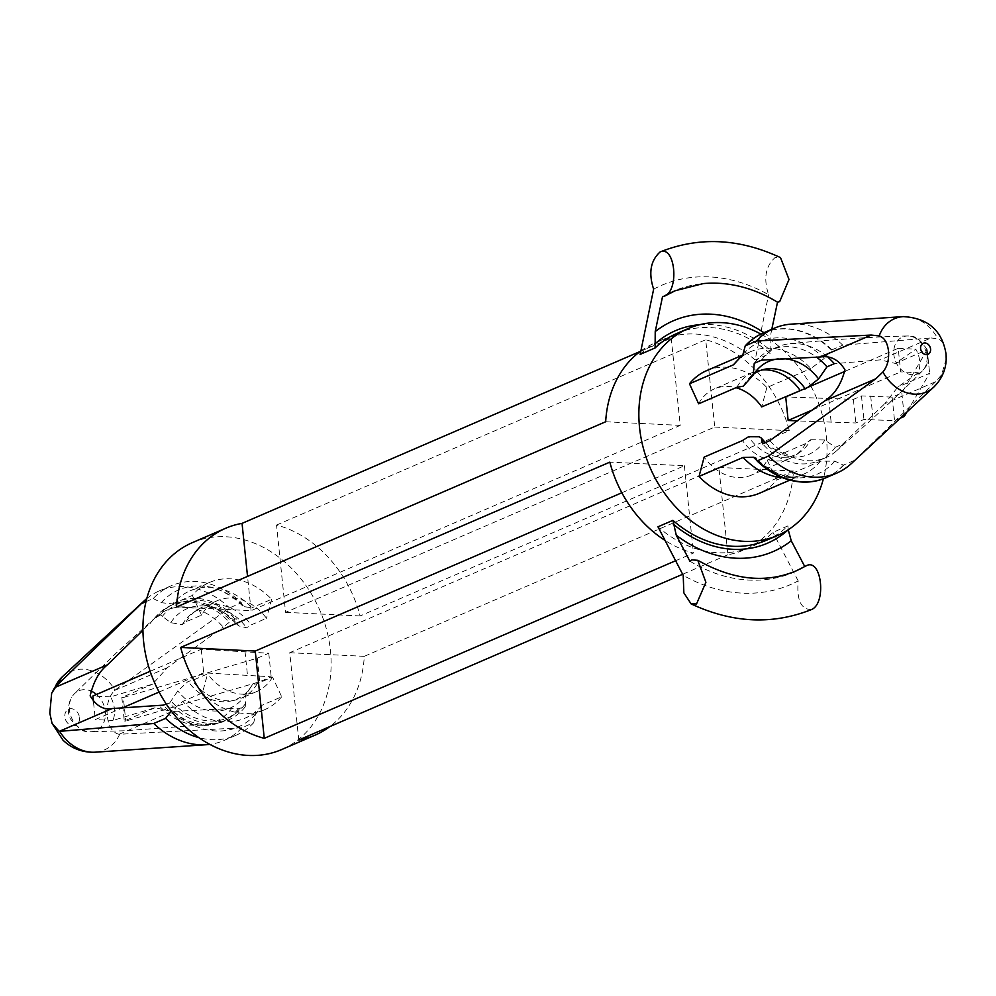 <?xml version="1.0" encoding="UTF-8"?>
<svg xmlns="http://www.w3.org/2000/svg" width="996" height="996" viewBox="0 0 996 996"><rect width="100%" height="100%" fill="white"/><g stroke="black" fill="none" stroke-linecap="round" stroke-linejoin="round"><path stroke-width="0.75" stroke-dasharray="4.98 3.74" d="M912.398 374.757A19.97 15.986 -113.4 0 1 893.922 355.248A19.97 15.986 -113.4 0 1 907.256 335.988A19.97 15.986 -113.4 0 1 908.389 336.001A19.97 15.986 -113.4 0 1 910.755 336.312A19.97 15.986 -113.4 0 1 925.072 349.036A19.97 15.986 -113.4 0 1 924.525 368.196A19.97 15.986 -113.4 0 1 922.346 370.96A19.97 15.986 -113.4 0 1 912.398 374.757M805.565 443.618A46.924 37.562 -113.4 0 1 795.119 455.595A46.924 37.562 -113.4 0 1 789.865 458.521L751.544 475.067A46.924 37.562 -113.4 0 0 767.244 460.164L805.565 443.618L810.694 439.759A45.642 36.541 -113.4 0 1 800.473 451.848A45.642 36.541 -113.4 0 1 783.84 457.301A45.642 36.541 -113.4 0 1 781.586 457.264A45.642 36.541 -113.4 0 1 748.544 436.734M789.865 458.521A46.924 37.562 -113.4 0 1 775.971 460.986A46.924 37.562 -113.4 0 1 742.468 440.556M810.694 439.759L824.887 439.983L835.295 447.304A60.358 48.318 -113.4 0 1 818.7 460.712A60.358 48.318 -113.4 0 1 800.821 463.875A60.358 48.318 -113.4 0 1 762.55 443.768M824.887 439.983A50.622 40.525 -113.4 0 1 796.427 457.027A50.622 40.525 -113.4 0 1 793.924 456.99A50.622 40.525 -113.4 0 1 788.434 456.305A50.622 40.525 -113.4 0 1 759.114 436.783M811.479 609.564C800.996 609.602 796.563 600.04 798.182 580.905A162.921 130.439 -113.4 0 1 683.206 575.327M653.637 289.151A162.921 130.439 -113.4 0 1 768.613 294.729C763.334 278.569 765.501 266.156 775.1 257.528L780.515 257.653M96.488 694.473A21.663 17.343 -113.4 0 1 105.19 717.655A21.663 17.343 -113.4 0 1 90.599 731.761A21.663 17.343 -113.4 0 1 89.553 731.736A21.663 17.343 -113.4 0 1 86.677 731.338A21.663 17.343 -113.4 0 1 71.886 697.088A21.663 17.343 -113.4 0 1 74.264 693.938A21.663 17.343 -113.4 0 1 85.208 689.68A21.663 17.343 -113.4 0 1 90.512 690.838M146.786 598.546A81.473 65.226 -113.4 0 1 159.335 590.889A81.473 65.226 -113.4 0 1 229.516 607.909L114.528 690.477C108.689 696.739 106.273 705.218 107.294 715.925C108.452 726.495 112.374 732.62 119.059 734.289L241.904 727.765L253.768 722.635L255.561 714.207L262.023 705.268L281.694 696.777L272.543 677.068L257.217 683.679L252.436 684.538L246.087 694.224L245.24 706.787L238.293 708.779L231.632 708.53A60.868 48.729 -113.4 0 1 202.499 725.013A60.868 48.729 -113.4 0 1 197.108 725.113A60.868 48.729 -113.4 0 1 196.971 725.1A60.868 48.729 -113.4 0 1 158.526 704.969M186.177 621.753A49.526 39.641 -113.4 0 1 196.511 610.349A49.526 39.641 -113.4 0 1 202.064 607.261A49.526 39.641 -113.4 0 1 251.154 624.915L266.48 618.304A49.526 39.641 -113.4 0 0 217.402 600.638A49.526 39.641 -113.4 0 0 201.503 615.142L186.177 621.753L182.293 624.641L170.752 622.687L160.468 614.918L154.318 618.578L142.938 630.244M150.11 623.533A60.868 48.729 -113.4 0 1 152.151 620.981A60.868 48.729 -113.4 0 1 155.924 617.109A60.868 48.729 -113.4 0 1 184.77 606.95A60.868 48.729 -113.4 0 1 223.229 627.082L229.354 622.226L236.127 618.591L237.409 624.791L239.04 626.011L246.572 627.779L251.154 624.915M238.293 708.779A63.532 50.858 -113.4 0 1 221.486 722.013A63.532 50.858 -113.4 0 1 203.084 725.362A63.532 50.858 -113.4 0 1 202.674 725.349A63.532 50.858 -113.4 0 1 163.257 705.143M245.24 706.787A64.391 51.555 -113.4 0 1 221.847 722.162A64.391 51.555 -113.4 0 1 209.309 723.345A64.391 51.555 -113.4 0 1 169.581 703.114L177.786 690.9L188.144 681.413L192.24 680.529L207.566 673.906L202.437 692.93L182.766 701.421L171.312 711.119M240.173 707.969A63.532 50.858 -113.4 0 1 223.365 721.191A63.532 50.858 -113.4 0 1 216.705 723.42A63.532 50.858 -113.4 0 1 204.566 724.528A63.532 50.858 -113.4 0 1 165.137 704.321L169.581 703.114M246.087 694.224A54.145 43.351 -113.4 0 1 245.738 694.747A54.145 43.351 -113.4 0 1 213.841 711.007A54.145 43.351 -113.4 0 1 177.786 690.9M244.892 704.433A62.25 49.837 -113.4 0 1 209.745 721.004A62.25 49.837 -113.4 0 1 170.789 700.835M257.217 683.679A49.526 39.641 -113.4 0 1 241.318 698.184A49.526 39.641 -113.4 0 1 235.268 700.113A49.526 39.641 -113.4 0 1 226.665 700.786A49.526 39.641 -113.4 0 1 192.24 680.529M252.436 684.538A48.567 38.881 -113.4 0 1 250.843 687.14A48.567 38.881 -113.4 0 1 230.425 701.109A48.567 38.881 -113.4 0 1 222.233 701.719A48.567 38.881 -113.4 0 1 188.144 681.413M835.295 447.304L842.616 444.141A60.358 48.318 -113.4 0 1 836.491 450.877A60.358 48.318 -113.4 0 1 826.008 457.55A60.358 48.318 -113.4 0 1 808.142 460.725A60.358 48.318 -113.4 0 1 769.871 440.606M761.554 360.141A60.358 48.318 -113.4 0 1 778.162 346.72A60.358 48.318 -113.4 0 1 790.214 343.67A60.358 48.318 -113.4 0 1 796.028 343.558A60.358 48.318 -113.4 0 1 828.56 357.85M946.2 358.996L941.594 374.82L935.58 381.754L884.822 403.666L897.832 387.021L918.237 372.741A24.439 19.559 66.6 0 0 915.797 349.185L895.392 363.453L880.302 359.867L834.312 363.677M766.161 540.38A112.685 90.213 -113.4 0 0 787.898 525.925L772.958 532.374A112.685 90.213 -113.4 0 1 751.221 546.841A112.685 90.213 -113.4 0 1 657.97 526.797M298.763 740.016L289.736 652.716L718.9 467.423L727.914 554.722A112.685 90.213 66.6 0 0 744.236 549.854A112.685 90.213 66.6 0 0 793.463 471.046L364.299 656.327A112.685 90.213 -113.4 0 1 329.8 726.607M727.914 554.722L682.634 574.281M675.363 560.848L693.428 553.054A112.685 90.213 -113.4 0 1 664.544 540.106M810.869 386.037A112.685 90.213 -113.4 0 1 826.369 436.522A112.685 90.213 -113.4 0 1 823.381 478.802M192.365 542.646A112.685 90.213 -113.4 0 1 330.448 650.637A112.685 90.213 -113.4 0 1 281.694 749.552M842.616 444.141L884.822 403.666M927.176 349.733L929.642 373.288L927.176 349.733L895.392 363.453M791.334 324.123A78.883 63.146 -113.4 0 1 842.765 345.164L931.048 337.955L880.302 359.867M931.048 337.955L937.871 338.789C942.303 340.308 945.005 345.326 946.001 353.804M906.833 412.107L929.642 373.288L897.832 387.021M760.894 334.071A112.685 90.213 -113.4 0 1 810.458 385.265M276.539 525.041L705.703 339.748L714.73 427.047L285.566 612.341L276.539 525.041A112.685 90.213 -113.4 0 1 360.129 615.951L789.293 430.658A112.685 90.213 66.6 0 0 705.703 339.748M640.154 354.389A112.685 90.213 -113.4 0 1 661.892 339.935A112.685 90.213 -113.4 0 1 755.13 359.967L768.613 294.729M676.832 333.473A112.685 90.213 -113.4 0 1 770.082 353.518L755.13 359.967M640.789 351.028A112.685 90.213 -113.4 0 1 654.895 342.948A112.685 90.213 -113.4 0 1 671.217 338.08L640.167 351.476M182.293 624.641A48.567 38.881 -113.4 0 1 192.465 613.175A48.567 38.881 -113.4 0 1 216.63 607.909A48.567 38.881 -113.4 0 1 246.572 627.779M170.752 622.687A54.145 43.351 -113.4 0 1 207.604 606.402A54.145 43.351 -113.4 0 1 217.564 609.328A54.145 43.351 -113.4 0 1 239.04 626.011M162.099 616.723A62.25 49.837 -113.4 0 1 236.214 620.321M160.468 614.918A64.391 51.555 -113.4 0 1 171.262 604.983A64.391 51.555 -113.4 0 1 236.127 618.591M156.198 617.769A63.532 50.858 -113.4 0 1 166.818 607.871A63.532 50.858 -113.4 0 1 173.005 604.547A63.532 50.858 -113.4 0 1 231.234 621.417M154.318 618.578A63.532 50.858 -113.4 0 1 156.061 616.449A63.532 50.858 -113.4 0 1 171.125 605.356A63.532 50.858 -113.4 0 1 229.354 622.226M146.001 601.634L153.235 598.521A81.473 65.226 -113.4 0 1 171.2 585.773A81.473 65.226 -113.4 0 1 241.381 602.792L229.516 607.909M153.235 598.521L161.265 602.705L172.694 603.912A69.347 55.515 -113.4 0 1 189.875 590.927A69.347 55.515 -113.4 0 1 215.173 587.752A69.347 55.515 -113.4 0 1 251.951 607.759L244.456 606.738L242.7 605.892L241.381 602.792M172.694 603.912L192.365 595.421A69.347 55.515 -113.4 0 1 209.534 582.436A69.347 55.515 -113.4 0 1 271.622 599.268L251.951 607.759M201.503 615.142L192.365 595.421M271.622 599.268L266.48 618.304M281.694 696.777A69.347 55.515 -113.4 0 1 264.513 709.762A69.347 55.515 -113.4 0 1 202.437 692.93M272.543 677.068A49.526 39.641 -113.4 0 1 256.657 691.573A49.526 39.641 -113.4 0 1 207.566 673.906M231.632 708.53L171.897 711.468L155.003 707.733L112.959 720.444A24.502 19.609 -113.4 0 0 110.519 696.889L152.575 684.165L167.378 667.669L223.229 627.082M119.059 734.289L171.897 711.468M114.528 690.477L167.378 667.669M155.003 707.733L124.276 720.992L121.836 697.437L152.575 684.165M662.539 296.609A152.911 122.421 -113.4 0 1 703.213 283.599M689.879 561.159A152.911 122.421 -113.4 0 0 804.855 566.724L806.922 565.429M771.788 329.303L770.194 337.183L770.082 353.518M798.182 580.905L772.958 532.374M787.898 525.925L788.284 529.723A115.797 92.703 -113.4 0 1 788.247 529.76M735.72 362.245A66.744 53.435 -113.4 0 1 750.548 351.688A66.744 53.435 -113.4 0 1 810.906 368.52L824.19 358.498L831.486 350.032L842.765 345.164M706.488 370.711A66.744 53.435 -113.4 0 1 766.845 387.544L810.906 368.52M935.58 381.754L854.655 460.264L843.375 465.132L834.797 461.16L820.467 461.16L776.407 480.184A66.744 53.435 -113.4 0 1 759.4 493.269M820.467 461.16A66.744 53.435 -113.4 0 1 803.461 474.245A66.744 53.435 -113.4 0 1 785.607 477.794A66.744 53.435 -113.4 0 1 782.483 477.669M763.085 333.062A78.871 63.146 -113.4 0 1 831.486 350.032M843.375 465.132A78.871 63.146 -113.4 0 1 825.609 477.893M854.655 460.264A78.883 63.146 -113.4 0 1 851.493 463.464M754.246 363.291A60.358 48.318 -113.4 0 1 770.842 349.882A60.358 48.318 -113.4 0 1 816.334 357.029M752.814 375.729A50.622 40.525 -113.4 0 1 753.3 374.932M778.237 358.884A50.622 40.525 -113.4 0 1 781.076 358.697M807.768 387.382L805.465 389.199L801.792 389.959M743.315 386.187A45.642 36.541 -113.4 0 1 749.428 377.596A45.642 36.541 -113.4 0 1 754.097 373.699M805.029 388.565A45.642 36.541 -113.4 0 1 805.465 389.199M736.965 387.27A46.924 37.562 -113.4 0 1 752.665 372.367A46.924 37.562 -113.4 0 1 758.404 370.549A46.924 37.562 -113.4 0 1 761.666 370.039M698.644 403.816A46.924 37.562 -113.4 0 1 714.344 388.913A46.924 37.562 -113.4 0 1 735.957 387.705M751.544 475.067A46.924 37.562 -113.4 0 1 704.147 457.102M241.904 727.765A81.473 65.226 -113.4 0 1 223.926 740.501A81.473 65.226 -113.4 0 1 209.758 744.385M253.768 722.635A81.473 65.226 -113.4 0 1 235.791 735.384A81.473 65.226 -113.4 0 1 198.727 737.6M262.023 705.268A69.347 55.515 -113.4 0 1 244.842 718.253A69.347 55.515 -113.4 0 1 182.766 701.421M767.244 460.164L776.407 480.184M766.845 387.544L761.741 406.878M289.736 652.716L364.299 656.327M718.9 467.423L793.463 471.046M285.566 612.341L360.129 615.951M714.73 427.047L789.293 430.658M621.853 492.759L684.401 465.755L609.838 462.144M684.401 465.755L693.428 553.054M671.217 338.08L680.231 425.379L251.067 610.66L176.504 607.05M251.067 610.66L247.531 576.385M680.231 425.379L605.668 421.756M110.519 696.889L92.877 696.03M112.959 720.444L95.305 719.585L121.91 708.106M93.537 702.441L95.305 719.585M150.147 671.304L201.229 649.255L268.758 653.227L257.279 658.182L123.33 697.511L125.77 721.067L124.276 720.992M123.33 697.511L121.836 697.437M159.099 692.046L203.67 672.81L271.186 676.782L259.707 681.737L125.77 721.067M201.229 649.255L203.67 672.81M245.004 651.372L247.444 674.927M268.758 653.227L271.186 676.782M257.279 658.182L259.707 681.737M845.006 371.309L898.218 348.326L900.645 371.882L918.237 372.741M898.218 348.326L915.797 349.185M927.201 349.733L901.816 392.934L892.13 397.118L861.478 395.922L853.398 399.408L785.72 396.906M813.022 409.717L900.645 371.882M900.235 418.22L894.557 420.673L863.906 419.478L855.825 422.964L797.684 420.922M901.816 392.934L904.256 416.49M892.13 397.118L894.557 420.673M870.703 396.084L873.131 419.64M861.478 395.922L863.906 419.478M853.398 399.408L855.825 422.964M828.747 398.985L831.174 422.541M79.493 717.63A8.827 7.059 -113.4 0 1 73.069 725.835A8.827 7.059 -113.4 0 1 64.865 716.921A8.827 7.059 -113.4 0 1 71.301 708.716A8.827 7.059 -113.4 0 1 79.493 717.63M119.657 734.301A42.766 34.238 -113.4 0 1 95.106 752.192M941.594 374.82A39.965 31.997 -113.4 0 1 933.762 387.108M62.487 676.645A42.766 34.238 -113.4 0 1 115.088 690.041M161.265 602.705A74.712 59.81 -113.4 0 1 206.06 586.432A74.712 59.81 -113.4 0 1 244.456 606.738M763.932 332.701A125.733 100.658 -113.4 0 1 770.194 337.183M699.715 324.696A115.797 92.703 -113.4 0 1 769.684 349.721M743.178 354.227A72.11 57.731 -113.4 0 1 744.236 353.057A72.11 57.731 -113.4 0 1 824.19 358.498M834.797 461.16A72.11 57.731 -113.4 0 1 798.145 477.906A72.11 57.731 -113.4 0 1 757.072 460.625M763.509 332.876A78.883 63.146 -113.4 0 1 831.946 349.833M843.836 464.933A78.883 63.146 -113.4 0 1 826.033 477.719M903.322 316.604A39.965 31.997 -113.4 0 1 937.871 338.789M255.561 714.207A74.712 59.81 -113.4 0 1 172.37 710.173M800.473 451.848L795.119 455.595M86.677 731.338C83.515 732.222 78.211 728.238 70.766 719.361C65.387 711.555 70.728 697.026 71.886 697.088M155.924 617.109L116.283 652.978L74.264 693.938M203.084 725.362L197.108 725.113M221.847 722.162L216.705 723.42M235.268 700.113L230.425 701.109M907.256 335.988C876.156 336.586 830.589 339.723 790.214 343.67M751.221 546.841L744.236 549.854M922.346 370.96C908.215 385.402 889.44 403.268 866.022 424.57L836.491 450.877M661.892 339.935L654.895 342.948M217.402 600.638L202.064 607.261M192.465 613.175L196.511 610.349M216.63 607.909L207.604 606.402M237.409 624.803C224.897 613.163 218.261 607.996 217.501 609.303L217.564 609.328M166.818 607.871L171.262 604.983M173.005 604.547L171.125 605.356M152.151 620.981L156.061 616.449M171.2 585.773L159.335 590.889M242.7 605.892C230.935 594.699 218.722 588.213 206.06 586.432L215.173 587.752M209.534 582.436L189.875 590.927M256.657 691.573L241.318 698.184M250.843 687.14L245.738 694.747M223.365 721.191L221.486 722.013M202.499 725.013L124.811 730.753L90.599 731.761M750.548 351.688L742.132 355.323M803.461 474.245L789.865 480.109M785.607 477.794L798.145 477.906L786.081 476.25C775.498 473.511 765.426 467.46 755.864 458.11M778.162 346.72L770.842 349.882M826.008 457.55L818.7 460.712M765.302 442.573L769.696 446.669L788.434 456.305M749.428 377.596L758.267 368.62M783.84 457.301L796.427 457.027M764.803 369.23L758.404 370.549M752.665 372.367L714.344 388.913M235.791 735.384L223.926 740.501M264.513 709.762L244.842 718.253M910.755 336.312C915.523 335.938 920.839 340.209 926.716 349.11C928.185 359.743 927.45 366.105 924.525 368.196"/><path stroke-width="1.49" d="M697.81 560.3C732.981 580.145 765.8 583.644 796.277 570.82L806.922 565.429C821.787 558.93 826.506 603.501 811.479 609.564L811.404 609.589C772.473 625.052 732.371 623.147 691.087 603.887L696.503 603.987L705.903 582.299L697.798 560.325L691.946 559.852L689.879 561.159L676.259 535.201L672.923 520.348L657.97 526.797L683.206 575.327L683.854 592.844L691.087 603.875M655.107 347.94L655.219 331.606L662.539 296.609L664.693 296.086C679.546 289.761 675.089 245.091 660.124 251.951C650.525 260.603 648.359 273.004 653.637 289.151L640.154 354.389L655.107 347.94A112.685 90.213 -113.4 0 1 676.832 333.473L688.273 328.543A112.685 90.213 -113.4 0 1 760.894 334.071M664.693 296.086L675.338 290.695L703.213 283.599A152.911 122.421 -113.4 0 1 777.515 302.186L771.788 329.303M780.528 257.628C739.244 238.355 699.142 236.45 660.199 251.913L660.124 251.951M780.515 257.653L789.019 279.465L779.669 301.664L777.515 302.186M142.938 630.244L107.531 664.768C99.351 671.13 93.562 681.488 90.15 695.831C96.164 705.878 103.472 710.123 112.062 708.567L163.257 705.143L166.245 704.023M745.245 345.861L742.904 354.551L733.542 364.773L689.481 383.796L698.644 403.816L736.965 387.27L743.315 386.187L753.188 375.106L754.246 363.291L761.554 360.141L820.455 356.966C830.552 355.46 838.719 359.718 844.944 369.765C841.296 384.132 834.636 394.466 824.987 400.766L769.871 440.606L762.55 443.768L761.268 437.954L759.114 436.783L748.544 436.734L742.468 440.556L704.147 457.102L699.043 476.437L743.103 457.413L753.511 457.214L755.864 458.11L757.134 460.949L768.414 456.093L875.733 378.854L882.917 371.969C887.312 366.628 889.179 359.643 888.507 351.015C887.411 342.537 884.311 337.507 879.194 335.938L871.214 335.054L756.512 340.981L745.245 345.861A78.871 63.146 -113.4 0 1 762.849 333.162A78.871 63.146 -113.4 0 1 763.085 333.062M209.758 744.385A81.473 65.226 -113.4 0 1 206.359 744.722A81.473 65.226 -113.4 0 1 153.745 723.482L59.212 731.375L52.029 723.308L49.8 713.136L51.668 693.241L54.68 687.576L141.37 603.638A81.473 65.226 -113.4 0 1 144.221 600.787A81.473 65.226 -113.4 0 1 146.786 598.546M946.001 353.804L946.2 358.996C945.901 369.84 941.755 379.202 933.762 387.108A39.965 31.997 -113.4 0 1 933.65 387.207A39.965 31.997 -113.4 0 1 882.917 371.969M823.381 478.802A112.685 90.213 -113.4 0 1 777.615 535.45L766.161 540.38A112.685 90.213 -113.4 0 1 672.923 520.348M329.8 726.607A112.685 90.213 -113.4 0 1 315.072 735.148A112.685 90.213 -113.4 0 1 298.763 740.016L682.634 574.281M664.544 540.106A112.685 90.213 -113.4 0 1 609.838 462.144L180.674 647.425A112.685 90.213 66.6 0 0 264.264 738.335L675.363 560.848M777.615 535.45A112.685 90.213 -113.4 0 1 639.532 427.458A112.685 90.213 -113.4 0 1 688.273 328.543M315.072 735.148L281.694 749.552A112.685 90.213 -113.4 0 1 143.611 641.573A112.685 90.213 -113.4 0 1 192.365 542.646L225.743 528.241A112.685 90.213 66.6 0 0 176.504 607.05L605.668 421.756A112.685 90.213 -113.4 0 1 640.789 351.028M828.56 357.85A60.358 48.318 -113.4 0 1 834.312 363.677L826.991 366.827L818.588 378.928L807.768 387.382M810.458 385.265A112.685 90.213 -113.4 0 1 810.869 386.037M640.167 351.476L242.053 523.373A112.685 90.213 66.6 0 0 225.743 528.241M141.37 603.638L146.001 601.634M90.512 690.838A21.663 17.343 -113.4 0 1 96.488 694.473M673.308 524.145A115.797 92.703 -113.4 0 0 788.247 529.76L791.235 540.766L804.855 566.724M733.542 364.773A66.744 53.435 -113.4 0 1 735.72 362.245L743.365 354.003M689.481 383.796A66.744 53.435 -113.4 0 1 706.488 370.711L742.132 355.323M789.865 480.109L759.4 493.269A66.744 53.435 -113.4 0 1 699.043 476.437M782.483 477.669A66.744 53.435 -113.4 0 1 743.103 457.413M825.609 477.893A78.871 63.146 -113.4 0 1 825.385 477.993A78.871 63.146 -113.4 0 1 757.134 460.949M756.512 340.981A78.883 63.146 -113.4 0 1 774.315 328.207A78.883 63.146 -113.4 0 1 791.334 324.123L903.173 316.616A39.965 31.997 -113.4 0 1 903.322 316.604C927.861 318.06 942.079 330.435 945.988 353.729L946.2 356.929M933.65 387.207L851.493 463.464A78.883 63.146 -113.4 0 1 836.852 473.05A78.883 63.146 -113.4 0 1 768.414 456.093M816.334 357.029A60.358 48.318 -113.4 0 1 826.991 366.827M753.188 375.106L753.3 374.932A50.622 40.525 -113.4 0 1 758.267 368.62A50.622 40.525 -113.4 0 1 778.237 358.884M781.076 358.697A50.622 40.525 -113.4 0 1 818.588 378.928M754.097 373.699A45.642 36.541 -113.4 0 1 764.803 369.23A45.642 36.541 -113.4 0 1 805.029 388.565M801.792 389.959L761.741 406.878A46.924 37.562 -113.4 0 0 735.957 387.705M761.666 370.039A46.924 37.562 -113.4 0 1 800.062 390.332M198.727 737.6A81.473 65.226 -113.4 0 1 165.61 718.365L153.745 723.482M171.312 711.119L165.61 718.365M875.733 378.854L824.987 400.766M871.214 335.054L820.455 356.966M59.212 731.375L112.062 708.567M54.68 687.576L107.531 664.768M264.264 738.335L255.25 651.048L180.674 647.425M255.25 651.048L621.853 492.759M247.531 576.385L242.053 523.373M150.147 671.304L92.877 696.03L93.537 702.441M121.91 708.106L159.099 692.046M797.684 420.922L788.147 420.461L785.72 396.906L845.006 371.309M788.147 420.461L813.022 409.717M906.833 412.107L904.256 416.49L900.235 418.22M206.359 744.722L95.106 752.192A42.766 34.238 -113.4 0 1 94.944 752.204A42.766 34.238 -113.4 0 1 59.66 731.388M930.575 349.061A6.013 4.818 -113.4 0 1 926.193 354.651A6.013 4.818 -113.4 0 1 920.603 348.575A6.013 4.818 -113.4 0 1 924.985 342.973A6.013 4.818 -113.4 0 1 930.575 349.061M55.091 687.128A42.766 34.238 -113.4 0 1 62.362 676.757A42.766 34.238 -113.4 0 1 62.487 676.645L144.221 600.787M655.219 331.606A125.733 100.658 -113.4 0 1 763.932 332.701M791.235 540.766A125.733 100.658 -113.4 0 1 676.259 535.201M654.708 344.143A115.797 92.703 -113.4 0 1 699.715 324.696M757.072 460.625A72.11 57.731 -113.4 0 1 753.511 457.214M745.705 345.649A78.883 63.146 -113.4 0 1 763.31 332.963A78.883 63.146 -113.4 0 1 763.509 332.876L774.315 328.207M836.852 473.05L826.033 477.719A78.883 63.146 -113.4 0 1 825.846 477.794A78.883 63.146 -113.4 0 1 757.595 460.762M879.194 335.938A39.965 31.997 -113.4 0 1 903.173 316.616M52.029 723.308L62.997 740.165C71.812 748.606 82.456 752.615 94.944 752.204M761.268 437.941L765.302 442.573M51.668 693.241L62.362 676.757"/></g></svg>
